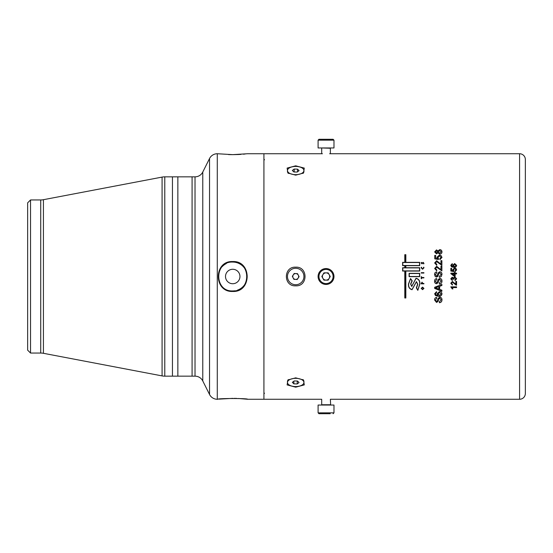 <?xml version="1.0" encoding="UTF-8"?>
<svg xmlns="http://www.w3.org/2000/svg" width="553" height="553" viewBox="0 0 553 553"><rect width="100%" height="100%" fill="white"/><g stroke="black" fill="none" stroke-linecap="round" stroke-linejoin="round"><path stroke-width="0.83" d="M295.703 387.176L287.125 384.909L287.899 379.952L295.703 377.851L303.5 379.952L304.281 384.909L295.703 387.176M295.703 175.149L287.899 173.048L287.125 168.091L295.703 165.824L304.274 168.084L303.5 173.048L295.703 175.149M295.703 285.825C283.288 286.599 283.267 266.422 295.703 267.175C308.118 266.401 308.125 286.585 295.703 285.825M519.571 399.266L519.571 153.734A5.779 5.779 0 0 1 525.35 159.513L525.35 393.487A5.779 5.779 0 0 1 519.571 399.266L330.369 399.266L330.653 405.045M422.568 287.118L421.192 288.396L422.568 289.668L423.944 288.396L422.568 287.118M423.176 262.723L423.833 263.829L423.149 262.322L421.884 263.456L421.642 262.502L421.192 263.007L421.918 263.857L423.176 262.723M419.699 262.35L405.84 262.35L405.84 254.698L404.796 254.698L404.796 262.35L402.625 262.35L402.625 265.668L404.796 265.668L404.796 267.728L402.625 267.728L402.625 271.06L404.796 271.06L404.796 297.977L405.84 297.977L405.84 271.06L419.699 271.06L419.699 267.735L405.84 267.728L405.84 265.668L419.699 265.668L419.699 262.35M419.699 276.659L419.699 273.327L409.089 273.327L409.089 276.659L419.699 276.659L409.089 276.659M408.494 283.938C408.225 287.007 409.407 288.915 412.047 289.654L416.423 281.774L417.584 284.201L416.34 287.871L417.826 290.353L419.872 284.021C420.059 280.876 418.787 278.947 416.043 278.228L411.729 286.316L410.782 284.048L412.234 280.855L410.533 278.539L408.494 283.972C408.225 287.055 409.407 288.97 412.047 289.717L416.423 281.802L417.584 284.201M410.782 284.131L412.234 280.834M423.944 267.852L423.48 267.272L423.612 267.852L422.568 268.848L421.531 267.832L421.676 267.286L421.192 267.852L422.554 269.256L423.944 267.852M421.241 273.058L421.241 272.677L423.895 272.677L423.895 273.058L423.895 272.691L421.241 272.691L421.241 273.058L423.895 273.058M421.573 277.516L421.241 276.694L421.241 278.726L421.573 277.903L423.895 277.903L423.895 277.516L421.573 277.516L421.573 276.694M422.838 283.468L422.036 282.154L421.241 283.848L423.895 283.848L423.895 283.468L422.838 283.468M452.264 263.636L451.621 265.972L453.543 266.657L452.783 265.26L454.656 263.56L456.633 265.378C456.384 266.843 455.458 267.514 453.854 267.396L451.442 266.767L450.785 265.295L452.264 263.636L452.34 264.431M455.008 271.689L454.932 270.949L455.969 269.892L454.621 268.73L453.377 269.885L453.819 271.613L450.861 271.018L450.861 268.288L451.601 268.288L451.601 270.417L453.094 270.707L452.707 269.684L454.58 267.991L455.935 268.433L456.633 269.892L455.008 271.689M454.414 272.429L455.154 272.429L455.154 273.168L456.564 273.168L456.564 273.908L455.154 273.908L455.154 276.424L454.414 276.424L450.861 273.687L450.861 273.168L454.414 273.168L454.414 272.429M455.008 280.571L454.932 279.832L455.969 278.747L454.815 277.613L453.819 279.175L453.156 279.099L452.278 277.91L451.448 278.788L452.34 279.756L452.264 280.502L450.785 278.809L452.25 277.164L453.398 277.952L454.822 276.873L456.633 278.774L455.008 280.571L454.932 279.818M455.817 281.387L456.564 281.387L456.564 285.161L452.389 282.203L451.448 283.254L452.485 284.346L452.416 285.085L450.785 283.24L452.375 281.463L455.817 284.207L455.817 281.387L455.817 284.173M452.23 288.922L452.914 288.922L452.057 287.595L456.564 287.595L456.564 286.855L450.785 286.855L452.23 288.922L450.785 286.855M437.914 252.811L436.476 253.882L434.658 251.898L436.497 249.894L437.914 250.938L439.773 249.624C441.163 249.749 441.895 250.502 441.971 251.885C441.895 253.274 441.156 254.034 439.753 254.159L437.914 252.811M439.932 259.64L439.842 258.721L441.135 257.415L439.455 255.977L437.893 257.408L438.453 259.551L434.748 258.818L434.748 255.431L435.674 255.431L435.674 258.064L437.547 258.431L437.064 257.159L439.4 255.064L441.094 255.61L441.971 257.421L439.932 259.64M440.948 260.65L441.875 260.65L441.875 265.343L436.656 261.659L435.488 262.965L436.787 264.327L436.69 265.246L434.658 262.945L436.649 260.74L440.948 264.161L440.948 260.65M440.948 266.173L441.875 266.173L441.875 270.88L436.656 267.189L435.488 268.502L436.787 269.864L436.69 270.79L434.658 268.481L436.649 266.263L440.948 269.698L440.948 266.173M435.197 276.5L436.538 277.081L438.1 276.023L436.538 277.088L435.197 276.5L434.561 274.578C434.534 273.037 435.239 272.145 436.69 271.903L436.69 272.919L435.398 274.537L436.476 276.065L437.112 275.809L438.08 272.968L439.829 271.717C441.253 271.952 441.965 272.829 441.971 274.336L441.315 276.5L439.379 277.364L439.379 276.341L441.135 274.385L439.877 272.733L438.902 273.5L437.789 276.5M439.379 284.021L439.379 283.005L441.135 281.048L439.877 279.396L438.902 280.171L438.1 282.68L436.538 283.744C435.197 283.516 434.54 282.68 434.561 281.242C434.534 279.7 435.239 278.809 436.69 278.567L436.69 279.583L435.398 281.201L436.476 282.728L437.112 282.472L438.08 279.631L439.829 278.38C441.253 278.615 441.965 279.493 441.971 281C441.985 282.804 441.121 283.807 439.379 284.021M441.875 285.5L439.656 286.323L439.656 289.385L441.875 290.201L441.875 291.279L434.658 288.424L434.658 287.284L441.875 284.422L441.875 285.5M436.511 291.673L436.6 292.592L435.488 293.802L435.702 294.583L438.107 295.433L437.153 293.698L439.497 291.583C440.99 291.652 441.812 292.406 441.971 293.843C441.66 295.655 440.499 296.491 438.494 296.346L435.474 295.572L434.658 293.74L436.511 291.673M439.379 302.712L439.379 301.717L441.135 299.795L439.877 298.171L438.902 298.931L438.1 301.399L436.538 302.443L434.561 299.989C434.534 298.468 435.239 297.59 436.69 297.355L436.69 298.357L435.398 299.947L436.476 301.447L437.112 301.191L438.08 298.406L439.829 297.168C441.253 297.403 441.965 298.261 441.971 299.747C441.985 301.516 441.121 302.505 439.379 302.712M519.571 153.734L329.643 153.734M322.42 153.734L247.626 153.734L232.73 154.646L217.288 153.734L217.288 399.266A8.668 8.668 0 0 1 209.539 394.476L209.539 158.524A8.668 8.668 0 0 1 217.288 153.734M330.369 404.755L321.701 404.755L321.701 399.266L263.926 399.266L263.926 153.734L263.926 399.266L247.626 399.266L238.454 398.492M421.192 288.341L422.568 289.606L423.944 288.341M423.612 288.396L422.568 287.47L421.531 288.396L422.568 289.267L423.612 288.396L422.568 287.525L421.531 288.396M423.48 263.85L423.612 263.242M423.944 263.346L423.149 262.322M423.149 262.385L421.884 263.456M421.884 263.518L421.531 262.993M421.642 262.564L421.289 262.447M421.289 262.509L421.192 263.076M419.699 265.668L419.699 262.412L405.84 262.35M405.84 254.802L404.796 254.802M402.625 265.668L402.625 262.412L404.796 262.35M402.625 271.06L402.625 267.77L404.796 267.728M404.796 297.873L405.84 297.873M419.699 271.06L419.699 267.776L405.84 267.728M404.969 262.35L405.667 262.412L405.667 254.871L404.969 254.871L404.969 262.35L405.667 262.35M402.798 270.915L419.527 270.915L419.527 267.908L402.798 267.901L402.798 270.887L419.527 270.887M402.798 265.495L419.527 265.544L419.527 262.516L402.798 262.516L402.798 265.495L419.527 265.495M404.969 267.728L405.667 267.77L405.667 265.668L404.969 265.668L404.969 267.728L405.667 267.728M404.969 297.804L405.667 297.804L405.667 271.06L404.969 271.06L404.969 297.804M419.699 273.341L409.089 273.341M409.261 276.486L419.527 276.486L419.527 273.5L409.261 273.5L409.261 276.486L419.527 276.486M416.34 287.816L417.826 290.353M417.826 290.29L419.872 283.986M411.729 286.44L410.609 284.042L411.978 280.8L410.513 278.795L408.667 283.972C408.397 286.945 409.524 288.797 412.047 289.544L416.423 281.629L417.757 284.201L416.561 287.906L417.854 290.069L419.699 284.021C419.893 280.993 418.676 279.12 416.043 278.401L411.729 286.44L410.609 284.007M419.699 284.021L419.699 283.986C419.893 280.965 418.669 279.106 416.043 278.394L411.729 286.489M417.757 284.159L416.561 287.906M410.513 278.795L408.667 283.972M411.978 280.8L410.513 278.802M423.944 267.894L423.847 267.251M423.847 267.293L423.48 267.313M422.568 268.848L423.612 267.852M422.568 268.889L421.531 267.832M421.676 267.327L421.31 267.251M421.31 267.299L421.192 267.894M421.573 278.719L421.241 276.694M423.895 277.516L423.895 277.896L421.573 277.903M423.895 283.468L421.241 283.813L421.241 283.15M421.573 283.115L422.499 283.468L422.029 282.528L421.573 283.143L422.029 282.528M422.499 283.06L422.029 282.562M451.448 265.343L451.621 266.021L453.543 266.657M452.783 265.316L454.656 263.622L456.633 265.433M450.785 265.35L452.264 263.698M453.453 265.468L454.642 266.705L455.969 265.433L454.684 264.299L453.453 265.468L454.642 266.657L455.969 265.433M454.932 270.97L455.969 269.892M453.377 269.885L453.895 270.901M450.861 271.018L450.861 268.323L451.601 268.323M451.601 270.417L453.094 270.707M452.707 269.712L454.58 268.032L455.935 268.468L456.633 269.926M455.154 273.182L456.564 273.182L456.564 273.908M454.414 272.449L455.154 272.449M454.414 273.182L450.861 273.182L450.861 273.687M455.154 276.424L455.154 273.922M452.333 273.922L454.414 275.518L454.414 273.908L452.333 273.908L454.414 275.512M455.969 278.747L454.815 277.606L453.743 278.684M453.819 279.161L453.156 279.085M453.163 278.989L452.278 277.903L451.448 278.774M452.34 279.742L452.264 280.482L450.785 278.802M456.633 278.767L455.008 280.551M456.045 285.078L456.564 285.12L456.564 281.387M456.045 285.044L452.389 282.175L451.448 283.254M452.485 284.311L452.416 285.044L450.785 283.205M456.564 286.855L456.564 287.546L452.057 287.595M452.886 288.866L452.23 288.866M434.658 252.009L436.497 250.018L437.914 251.055L439.773 249.749C441.163 249.873 441.895 250.627 441.971 252.002M435.488 251.885L436.483 253.087L437.527 251.878L436.524 250.799L435.488 251.885L436.483 252.977L437.527 251.878M438.356 251.905L439.732 253.357L441.135 251.878L439.759 250.523L438.356 251.905L439.732 253.246L441.135 251.878M439.842 258.804L441.135 257.415M437.893 257.408L438.543 258.714M434.748 258.818L434.748 255.534L435.674 255.534M435.674 258.064L437.547 258.431M437.064 257.249L439.4 255.168L441.094 255.707L441.971 257.511M441.875 265.343L441.875 260.726L440.948 260.726M435.488 262.965L436.787 264.382M434.658 263.014L436.649 260.816L440.948 264.161M441.875 270.88L441.875 266.221L440.948 266.221M435.488 268.502L436.787 269.899M434.658 268.516L436.649 266.311L440.948 269.698M439.379 276.348L441.135 274.392M434.561 274.585C434.534 273.051 435.239 272.166 436.69 271.924L436.69 272.919M435.398 274.537L436.476 276.071L437.112 275.809L438.08 272.982L439.829 271.737C441.253 271.972 441.965 272.843 441.971 274.35M441.315 276.5L439.379 277.357M441.135 281.048L439.877 279.383L438.902 280.15L438.1 282.652L436.538 283.71C435.197 283.482 434.54 282.652 434.561 281.221M435.398 281.201L436.69 279.569L436.69 278.567M441.971 280.979C441.985 282.77 441.121 283.772 439.379 283.986L439.379 283.005M441.875 284.422L441.875 285.459L439.656 286.323M441.875 290.201L441.875 291.21L434.658 288.369L434.658 287.284M438.819 286.627L435.488 287.802L438.819 289.081L438.819 286.627L435.488 287.857M436.6 292.516L435.488 293.802M438.107 295.433L437.153 293.615M441.971 293.761C441.66 295.565 440.499 296.394 438.494 296.256L435.474 295.482L434.658 293.657M441.135 293.913L439.531 292.426L437.99 293.871L439.483 295.433L441.135 293.913L439.531 292.502L437.99 293.954M441.135 299.795L439.877 298.067L438.902 298.82L438.1 301.281L436.538 302.318L434.561 299.926M435.398 299.947L436.69 298.254L436.69 297.355M441.971 299.643C441.985 301.399 441.121 302.38 439.379 302.588L439.379 301.717M217.93 399.259L217.834 399.266C216.928 398.271 248.553 398.278 247.626 399.266M232.806 154.646L238.461 154.508M238.557 154.508L239.691 154.446M240.043 154.425L240.963 154.37M243.306 154.183L245.083 154.017M232.744 261.541C251.954 260.629 251.933 292.392 232.73 291.459C213.52 292.378 213.493 260.615 232.744 261.541M232.73 291.459L232.73 290.94C251.352 291.839 251.366 261.182 232.744 262.06C214.066 261.196 214.115 291.825 232.73 290.94A14.44 14.44 0 0 0 234.797 290.795M232.73 269.276A7.224 7.224 0 0 0 225.506 276.5A7.224 7.224 0 0 0 232.73 283.724A7.224 7.224 0 0 0 239.954 276.5A7.224 7.224 0 0 0 232.73 269.276M226.329 263.553A14.44 14.44 0 0 0 222.126 266.691M195.022 376.158L195.022 176.842L192.085 176.842L192.085 376.158L195.022 376.158A8.668 8.668 0 0 1 202.771 380.948L209.539 394.476M195.022 176.842A8.668 8.668 0 0 0 202.771 172.052L209.539 158.524M217.834 399.266L217.288 399.266M236.843 398.423L235.716 398.388M235.509 398.388L234.196 398.36M232.944 398.354L219.036 399.128M228.52 154.57L229.813 154.612M229.937 154.612L232.744 154.646M237.472 290.138A14.44 14.44 0 0 0 240.673 288.562M240.769 288.5A14.44 14.44 0 0 0 232.744 262.06L232.73 262.06M40.728 353.049L40.728 199.951L30.539 199.951L27.65 202.84L27.65 350.16L30.539 353.049L40.728 353.049A14.44 14.44 0 0 1 43.431 353.305L162.077 375.902A14.44 14.44 0 0 0 164.78 376.158L177.859 376.158L177.859 176.842L164.78 176.842L164.78 376.158M40.728 199.951A14.44 14.44 0 0 0 43.431 199.695L162.077 177.098A14.44 14.44 0 0 1 164.78 176.842M30.539 353.049L30.539 199.951M192.085 376.158L192.085 176.842L172.446 176.842L172.446 376.158L192.085 376.158M322.883 278.318A3.643 3.643 0 0 0 329.187 278.318A3.643 3.643 0 0 0 326.035 272.857A3.643 3.643 0 0 0 322.883 278.318M326.035 268.558A7.942 7.942 0 0 1 333.977 276.5A7.942 7.942 0 0 1 326.035 284.442A7.942 7.942 0 0 1 318.093 276.5A7.942 7.942 0 0 1 326.035 268.558A7.942 7.942 0 0 0 318.093 276.5A7.942 7.942 0 0 0 326.035 284.442M330.238 276.5L328.136 280.143L323.934 280.143L321.832 276.5L323.934 272.857L328.136 272.857L330.238 276.5M326.035 139.287L333.113 139.287L333.977 140.158L318.093 140.158L318.957 139.287L326.035 139.287M318.093 140.158L318.093 147.955L333.977 147.955L333.977 140.158M330.238 413.713L318.957 413.713L330.238 413.713M333.977 412.842L333.977 405.045L318.093 405.045L318.093 412.842L333.977 412.842L333.113 413.713M303.936 382.448A8.233 4.113 180 0 0 298.039 378.501A8.233 4.113 180 0 0 288.797 380.208A8.233 4.113 180 0 0 287.47 382.448A8.233 4.113 180 0 0 293.366 386.395A8.233 4.113 180 0 0 302.609 384.688A8.233 4.113 180 0 0 303.936 382.448L303.936 381.57A8.233 4.113 180 0 0 302.892 379.565M297.231 383.948L293.871 383.858L292.337 382.358L294.168 380.948L297.535 381.031L299.069 382.531L297.231 383.948L297.231 381.024M288.514 379.565A8.233 4.113 180 0 0 287.47 381.57L287.47 382.448M293.871 381.176L293.871 383.858M295.551 279.417A2.917 2.917 0 0 0 298.302 275.173A2.917 2.917 0 0 0 293.256 274.91A2.917 2.917 0 0 0 295.551 279.417M302.609 280.979A8.233 8.233 0 0 0 300.182 269.594A8.233 8.233 0 0 0 288.797 272.021A8.233 8.233 0 0 0 291.224 283.406A8.233 8.233 0 0 0 302.609 280.979M297.231 279.5L293.871 279.327L292.337 276.327L294.168 273.5L297.535 273.673L299.069 276.673L297.231 279.5M302.892 173.435A8.233 4.113 0 0 0 303.936 171.43L303.936 170.552A8.233 4.113 0 0 0 298.039 166.605A8.233 4.113 0 0 0 288.797 168.312A8.233 4.113 0 0 0 287.47 170.552A8.233 4.113 0 0 0 293.366 174.499A8.233 4.113 0 0 0 302.609 172.792A8.233 4.113 0 0 0 303.936 170.552M297.231 172.052L293.871 171.969L292.337 170.469L294.168 169.052L297.535 169.142L299.069 170.642L297.231 172.052M287.47 170.552L287.47 171.43A8.233 4.113 0 0 0 288.514 173.435M294.168 171.976L294.168 169.052M297.535 171.824L297.535 169.142M202.771 172.052L202.771 380.948M162.077 375.902L162.077 177.098M43.431 199.695L43.431 353.305M326.035 283.578A7.078 7.078 0 0 0 333.113 276.5A7.078 7.078 0 0 0 326.035 269.422A7.078 7.078 0 0 0 318.957 276.5A7.078 7.078 0 0 0 326.035 283.578M330.369 153.734L330.369 148.245L321.411 147.955M264.507 159.796L263.926 159.223M264.507 393.204L263.926 393.777M321.701 153.734L321.701 148.245M318.093 412.842L318.957 413.713"/></g></svg>
